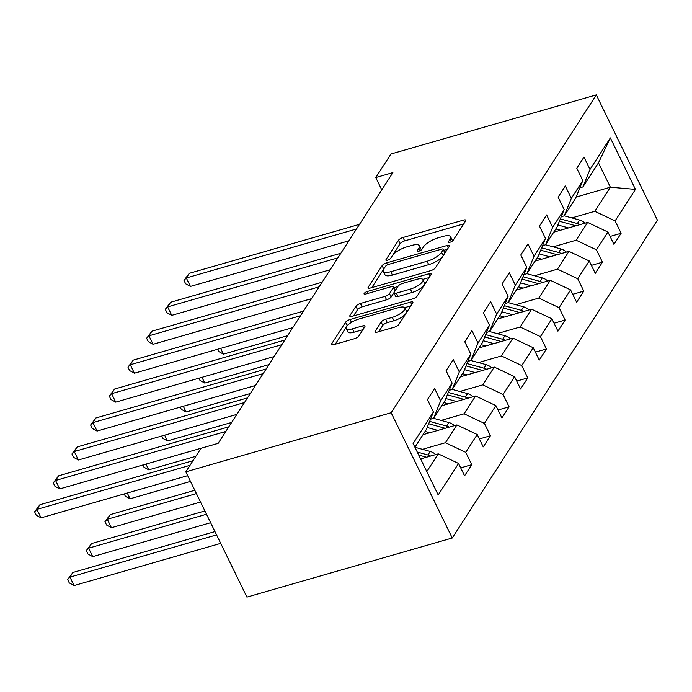 <?xml version="1.0" encoding="UTF-8"?>
<svg xmlns="http://www.w3.org/2000/svg" width="692" height="692" viewBox="0 0 692 692"><rect width="100%" height="100%" fill="white"/><g stroke="black" fill="none" stroke-linecap="round" stroke-linejoin="round"><path stroke-width="1.04" d="M450.008 242.243A2.733 0.891 -26 0 0 453.182 240.288L465.664 220.956A3.91 1.272 -26 0 0 465.82 220.203A3.91 1.272 -26 0 0 463.476 220.099L403.012 237.503A3.91 1.272 -26 0 0 398.48 240.288L385.998 259.63A2.733 0.891 -26 0 0 385.885 260.149A2.733 0.891 -26 0 0 387.529 260.227A2.733 0.891 -26 0 0 390.695 258.272L392.312 255.772A12.517 4.074 -26 0 1 406.827 246.854L411.861 245.4A12.517 4.074 -26 0 1 419.352 245.747A12.517 4.074 -26 0 1 418.85 248.134L417.233 250.634A2.733 0.891 -26 0 0 417.129 251.161A2.733 0.891 -26 0 0 418.764 251.239A2.733 0.891 -26 0 0 421.938 249.284L423.556 246.785A12.517 4.074 -26 0 1 438.062 237.866L443.105 236.413A12.517 4.074 -26 0 1 450.587 236.75A12.517 4.074 -26 0 1 450.094 239.147L448.477 241.646A2.733 0.891 -26 0 0 448.364 242.165A2.733 0.891 -26 0 0 450.008 242.243M375.185 331.243A3.91 1.272 -26 0 0 375.029 331.996A3.91 1.272 -26 0 0 377.374 332.099L394.336 327.221A3.91 1.272 -26 0 0 398.869 324.427L412.735 302.949A3.91 1.272 -26 0 0 412.89 302.205A3.91 1.272 -26 0 0 410.546 302.101L350.083 319.505A3.91 1.272 -26 0 0 345.55 322.29L331.684 343.768A3.91 1.272 -26 0 0 331.529 344.512A3.91 1.272 -26 0 0 333.873 344.625L354.365 338.725A3.91 1.272 -26 0 0 358.897 335.94L364.831 326.745A3.91 1.272 -26 0 0 364.987 325.993A3.91 1.272 -26 0 0 362.643 325.889L352.488 328.812A10.458 3.408 -26 0 1 346.225 328.536A10.458 3.408 -26 0 1 358.767 319.081L398.575 307.62A10.458 3.408 -26 0 1 404.837 307.905A10.458 3.408 -26 0 1 392.286 317.36L385.652 319.272A3.91 1.272 -26 0 0 381.119 322.057L375.185 331.243L375.721 332.333M596.305 94.899L390.971 153.996L375.765 177.55L392.883 172.619L218.127 443.364L201.017 448.286L185.811 471.84L391.153 412.735L596.305 94.899L657.4 220.16L452.248 538.004L391.153 412.735M430.874 270.607A3.91 1.272 -26 0 0 435.406 267.821L449.272 246.343A3.91 1.272 -26 0 0 449.428 245.599A3.91 1.272 -26 0 0 447.084 245.496L386.62 262.891A3.91 1.272 -26 0 0 382.088 265.685L368.222 287.163A3.91 1.272 -26 0 0 368.066 287.907A3.91 1.272 -26 0 0 370.41 288.01L430.874 270.607M431.004 274.646L417.138 296.124A3.91 1.272 -26 0 1 412.605 298.918L352.142 316.313A3.91 1.272 -26 0 1 349.797 316.209A3.91 1.272 -26 0 1 349.953 315.465L355.887 306.271A3.91 1.272 -26 0 1 360.42 303.485L384.942 296.427A3.91 1.272 -26 0 0 389.484 293.642L393.419 287.543A3.91 1.272 -26 0 0 393.575 286.791A3.91 1.272 -26 0 0 391.231 286.687L365.705 294.039A2.733 0.891 -26 0 1 364.061 293.962A2.733 0.891 -26 0 1 367.348 291.488L428.815 273.798A3.91 1.272 -26 0 1 431.159 273.902A3.91 1.272 -26 0 1 431.004 274.646M460.699 467.87L471.754 464.687L465.725 452.326L477.221 434.524L483.241 446.885L490.429 435.761L484.4 423.4L495.887 405.599L501.916 417.959L509.096 406.827L503.067 394.475L514.563 376.673L520.592 389.025L527.771 377.901L521.742 365.549L533.229 347.747L539.258 360.099L546.438 348.976L540.417 336.615L551.905 318.813L557.934 331.174L565.113 320.05L559.084 307.689L570.58 289.887L576.609 302.248L583.788 291.116L577.759 278.764L589.247 260.962L595.276 273.314L602.455 262.19L596.435 249.829L607.922 232.028L613.951 244.388L621.131 233.265L615.101 220.904L635.455 189.383L610.353 137.916L598.485 162.819L582.923 186.927L579.896 187.8M471.754 464.687L464.574 475.811L458.545 463.458L438.2 494.979L413.098 443.52L433.443 411.991L427.422 399.639L434.602 388.515L440.631 400.867L452.118 383.065L446.089 370.713L453.269 359.58L459.298 371.941L470.794 354.14L464.764 341.779L471.944 330.655L477.973 343.016L489.46 325.214L483.431 312.853L490.619 301.729L496.64 314.082L508.136 296.28L502.107 283.928L509.286 272.795L515.315 285.156L526.802 267.354L520.782 254.993L527.961 243.869L533.99 256.23L545.478 238.429L539.449 226.068L546.637 214.944L552.657 227.296L564.153 209.494L558.124 197.142L565.303 186.018L571.332 198.37L582.82 180.569L576.799 168.217L583.979 157.084L590.008 169.445L610.353 137.916M422.994 434.688L456.919 424.923L445.432 442.724L422.475 449.333M430.519 419.222L433.547 418.349L445.034 400.547L452.118 383.065M445.432 442.724L465.725 452.326M456.919 424.923L477.221 434.524M440.631 400.867L433.547 418.349M441.669 405.763L475.594 395.997L464.107 413.799L441.15 420.407M449.186 390.297L452.213 389.423L463.709 371.621L470.794 354.14M464.107 413.799L484.4 423.4M475.594 395.997L495.887 405.599M459.298 371.941L452.213 389.423M460.344 376.837L494.27 367.071L482.774 384.873L459.825 391.482M467.861 361.362L470.889 360.497L482.376 342.696L489.46 325.214M482.774 384.873L503.067 394.475M494.27 367.071L514.563 376.673M477.973 343.016L470.889 360.497L486.251 364.675A10.553 8.788 -147.2 0 1 491.683 367.815M479.011 347.903L512.936 338.137L501.449 355.939L478.492 362.547M486.537 332.437L489.555 331.563L501.051 313.761L508.136 296.28M501.449 355.939L521.742 365.549M512.936 338.137L533.229 347.747M496.64 314.082L489.555 331.563M497.686 318.977L531.612 309.212L520.125 327.013L497.167 333.622M505.203 303.511L508.231 302.638L519.727 284.836L526.802 267.354M520.125 327.013L540.417 336.615M531.612 309.212L551.905 318.813M515.315 285.156L508.231 302.638L523.593 306.824A10.553 8.788 -147.2 0 1 529.034 309.955M516.362 290.052L550.287 280.286L538.791 298.088L515.834 304.696M523.879 274.586L526.906 273.712L538.393 255.91L545.478 238.429M538.791 298.088L559.084 307.689M550.287 280.286L570.58 289.887M533.99 256.23L526.906 273.712M535.028 261.118L568.954 251.36L557.467 269.162L534.509 275.762M542.554 245.651L545.573 244.786L557.069 226.985L564.153 209.494M557.467 269.162L577.759 278.764M568.954 251.36L589.247 260.962M552.657 227.296L545.573 244.786M553.704 232.192L587.629 222.426L576.133 240.228L553.185 246.836M561.221 216.726L564.248 215.852L575.735 198.05L582.82 180.569M576.133 240.228L596.435 249.829M587.629 222.426L607.922 232.028M571.332 198.37L564.248 215.852M576.151 197.047L610.37 187.195L594.809 211.302L571.851 217.911M594.809 211.302L615.101 220.904M598.485 162.819L610.37 187.195L635.455 189.383M590.008 169.445L582.923 186.927M185.811 471.84L246.914 597.101L452.248 538.004M375.765 177.55L381.768 189.842M426.791 471.598L438.252 453.857L420.615 458.926M433.443 411.991L426.358 429.481L414.906 447.222M438.252 453.857L458.545 463.458M610.076 236.448L621.131 233.265M591.401 265.373L602.455 262.19M572.734 294.299L583.788 291.116M554.058 323.225L565.113 320.05M535.383 352.159L546.438 348.976M516.716 381.084L527.771 377.901M498.041 410.01L509.096 406.827M479.366 438.944L490.429 435.761M452.352 241.093A12.517 4.074 -26 0 0 452.239 240.141L450.587 236.75M421.117 250.089A12.517 4.074 -26 0 0 421.004 249.129L419.352 245.747M463.778 223.871L404.664 240.885A3.91 1.272 -26 0 0 400.132 243.679L392.476 255.53M383.653 269.205L371.76 287.621M447.387 249.267L443.918 250.262M443.278 249.7A2.733 0.891 -26 0 0 443.39 249.181A2.733 0.891 -26 0 0 441.747 249.103L388.67 264.379A2.733 0.891 -26 0 0 385.496 266.333L383.792 268.972A12.517 4.074 -26 0 0 383.299 271.359A12.517 4.074 -26 0 0 390.79 271.697L427.068 261.256A12.517 4.074 -26 0 0 441.574 252.338L443.278 249.7L444.921 253.082M444.991 252.978A2.733 0.891 -26 0 0 445.034 252.563L443.39 249.181M383.299 271.359L384.951 274.75A12.517 4.074 -26 0 0 392.433 275.087L390.79 271.697M443.062 255.971A12.517 4.074 -26 0 1 428.72 264.647L392.433 275.087M353.491 315.924L357.539 309.661L355.887 306.271M394.103 292.413L391.127 297.024A3.91 1.272 -26 0 1 386.594 299.809L362.072 306.867A3.91 1.272 -26 0 0 357.539 309.661M395.141 290.796A3.91 1.272 -26 0 0 395.218 290.182L393.575 286.791M393.999 287.682L397.874 286.566M422.769 279.395L429.118 277.57M410.391 289.1A10.458 3.408 -26 0 0 422.933 279.646A10.458 3.408 -26 0 0 416.679 279.369L402.649 283.4A3.91 1.272 -26 0 0 398.116 286.185L394.18 292.284A3.91 1.272 -26 0 0 394.025 293.036A3.91 1.272 -26 0 0 396.369 293.14L410.391 289.1L412.043 292.491A10.458 3.408 -26 0 0 424.585 283.037L422.933 279.646M394.025 293.036L395.677 296.418A3.91 1.272 -26 0 0 398.021 296.522L396.369 293.14M412.043 292.491L398.021 296.522M405.919 313.511A10.458 3.408 -26 0 1 393.938 320.742L387.304 322.654A3.91 1.272 -26 0 0 382.771 325.439L378.723 331.71M406.204 313.069A10.458 3.408 -26 0 0 406.489 311.288L404.837 307.905M346.225 328.536L347.877 331.918A10.458 3.408 -26 0 0 354.131 332.203L352.488 328.812M362.945 329.669L354.131 332.203M348.803 324.237A3.91 1.272 -26 0 0 347.202 325.673L346.787 326.313M346.51 326.745L335.222 344.235M410.849 305.873L404.664 307.655M585.051 223.17A10.553 8.788 -147.2 0 0 579.611 220.039L564.265 215.826M568.556 227.919L557.873 224.987M560.442 230.254L555.78 228.974M220.636 348.396L223.447 354.14L287.638 335.663M579.982 224.632A10.553 8.788 -147.2 0 0 577.336 223.559L560.338 218.897M559.387 221.258L575.9 225.791A10.553 8.788 32.8 0 1 575.934 225.791L575.891 225.808M223.447 354.14L218.655 351.493L217.573 349.278M356.501 228.974L186.286 277.968L189.279 273.331L359.494 224.338M348.855 240.833L190.421 286.427L186.286 277.968L183.977 280.398L189.279 273.331M190.421 286.427L185.629 283.781L183.977 280.398M566.376 252.096A10.553 8.788 -147.2 0 0 560.944 248.964L545.59 244.752M549.88 256.844L539.198 253.912M541.775 259.18L537.104 257.9M201.969 377.322L204.771 383.074L268.972 364.597M561.307 253.557A10.553 8.788 -147.2 0 0 558.669 252.493L541.672 247.822M540.712 250.184L557.233 254.717A10.553 8.788 32.8 0 1 557.259 254.725M204.771 383.074L199.979 380.418L198.898 378.204M547.701 281.03A10.553 8.788 -147.2 0 0 542.269 277.899L526.923 273.686M531.214 285.779L520.531 282.846M523.1 288.106L518.438 286.825M183.293 406.247L186.096 412L250.296 393.523M542.632 282.483A10.553 8.788 -147.2 0 0 539.994 281.419L522.996 276.757M522.045 279.11L538.558 283.642A10.553 8.788 32.8 0 1 538.584 283.651M186.096 412L181.313 409.353L180.231 407.13M337.834 257.9L167.62 306.893L170.613 302.257L340.827 253.263M330.179 269.759L171.746 315.362L167.62 306.893L165.302 309.324L170.613 302.257M171.746 315.362L166.954 312.706L165.302 309.324M319.159 286.834L148.944 335.828L151.937 331.191L322.152 282.198M311.512 298.685L153.07 344.287L148.944 335.828L146.635 338.25L151.937 331.191M153.07 344.287L148.287 341.64L146.635 338.25M512.538 314.704L501.856 311.772M504.425 317.04L499.762 315.76M164.627 435.182L167.429 440.925L231.621 422.449M523.965 311.417A10.553 8.788 -147.2 0 0 521.318 310.345L504.321 305.682M503.369 308.044L519.882 312.568A10.553 8.788 32.8 0 1 519.917 312.576M167.429 440.925L162.637 438.278L161.556 436.064M510.359 338.881A10.553 8.788 -147.2 0 0 504.926 335.75L489.573 331.537M493.863 343.63L483.189 340.698M485.758 345.965L481.096 344.685M145.951 464.107L148.754 469.859L195.836 456.305M505.29 340.343A10.553 8.788 -147.2 0 0 502.651 339.27L485.654 334.608M484.694 336.969L501.216 341.502A10.553 8.788 32.8 0 1 501.242 341.511L501.198 341.519M148.754 469.859L143.962 467.204L142.881 464.989M475.196 372.555L464.514 369.632M467.083 374.891L462.42 373.611M127.276 493.033L130.079 498.785L190.482 481.398M486.623 369.268A10.553 8.788 -147.2 0 0 483.976 368.205L466.979 363.542M466.027 365.895L482.54 370.428A10.553 8.788 32.8 0 1 482.575 370.436M130.079 498.785L125.295 496.138L124.214 493.915M300.492 315.76L130.278 364.753L133.262 360.117L303.485 311.123M292.837 327.61L134.404 373.213L130.278 364.753L127.959 367.184L133.262 360.117M134.404 373.213L129.612 370.566L127.959 367.184M281.817 344.685L111.602 393.679L114.595 389.042L284.81 340.049M274.162 356.544L115.728 402.147L111.602 393.679L109.293 396.109L114.595 389.042M115.728 402.147L110.936 399.492L109.293 396.109M263.142 373.619L92.927 422.604L95.92 417.968L266.135 368.983M255.495 385.47L97.062 431.073L92.927 422.604L90.617 425.035L95.92 417.968M97.062 431.073L92.27 428.426L90.617 425.035M244.475 402.545L74.26 451.539L77.253 446.902L247.468 397.909M236.82 414.396L78.386 459.998L74.26 451.539L71.942 453.961L77.253 446.902M78.386 459.998L73.594 457.351L71.942 453.961M225.8 431.471L55.585 480.464L58.578 475.828L228.792 426.834M218.144 443.33L59.711 488.924L55.585 480.464L53.275 482.895L58.578 475.828M59.711 488.924L54.928 486.277L53.275 482.895M473.017 396.741A10.553 8.788 -147.2 0 0 467.584 393.61L452.231 389.397M456.521 401.49L445.838 398.557M448.407 403.825L443.745 402.545M194.807 490.282L110.279 514.614L107.286 519.251L111.412 527.711L200.55 502.055M467.948 398.203A10.553 8.788 -147.2 0 0 465.309 397.13L448.312 392.468M447.352 394.821L463.874 399.353A10.553 8.788 32.8 0 1 463.899 399.362M111.412 527.711L106.62 525.064L104.968 521.673L107.286 519.251L196.424 493.586M104.968 521.673L110.279 514.614M454.341 425.667A10.553 8.788 -147.2 0 0 448.909 422.535L433.564 418.323M437.846 430.415L427.172 427.483M429.741 432.751L425.078 431.471M204.884 510.938L91.604 543.54L88.611 548.176L92.737 556.636L210.627 522.711M449.272 427.128A10.553 8.788 -147.2 0 0 446.634 426.056L429.637 421.393M428.685 423.755L445.198 428.287A10.553 8.788 32.8 0 1 445.224 428.296L445.181 428.305M92.737 556.636L87.945 553.989L86.301 550.607L88.611 548.176L206.501 514.242M86.301 550.607L91.604 543.54M435.666 454.601A10.553 8.788 -147.2 0 0 430.234 451.461L414.923 447.266M214.961 531.586L72.928 572.466L69.935 577.102L74.07 585.57L220.696 543.367M430.606 456.054A10.553 8.788 -147.2 0 0 427.959 454.99L417.259 452.049M418.729 455.077L426.523 457.213A10.553 8.788 32.8 0 1 426.557 457.222M74.07 585.57L69.278 582.915L67.626 579.533L69.935 577.102L216.57 534.899M67.626 579.533L72.928 572.466M190.015 465.327L36.91 509.39L39.902 504.753L193.007 460.69M187.679 475.655L41.044 517.858L36.91 509.39L34.6 511.821L39.902 504.753M41.044 517.858L36.252 515.203L34.6 511.821M451.34 241.707L450.094 239.147M417.605 251.395L417.233 250.634M420.105 250.703L418.85 248.134M386.37 260.391L385.998 259.63M400.132 243.679L398.48 240.288M404.664 240.885L403.012 237.503M464.652 222.513L463.476 220.099M448.849 242.408L448.477 241.646M368.758 288.244L368.222 287.163M383.74 269.058L382.088 265.685M387.555 264.802L386.62 262.891M448.269 247.909L447.084 245.496M428.72 264.647L427.068 261.256M443.226 255.72L441.574 252.338M350.489 316.547L349.953 315.465M362.072 306.867L360.42 303.485M386.594 299.809L384.942 296.427M391.127 297.024L389.484 293.642M395.063 290.925L393.419 287.543M368.231 293.304L367.348 291.488M430 276.212L428.815 273.798M382.771 325.439L381.119 322.057M387.304 322.654L385.652 319.272M393.938 320.742L392.286 317.36M363.819 328.302L362.643 325.889M332.221 344.85L331.684 343.768M347.202 325.673L345.55 322.29M351.475 322.351L350.083 319.505M411.723 304.515L410.546 302.101M577.336 223.559L579.611 220.039M558.669 252.493L560.944 248.964M539.994 281.419L542.269 277.899M521.318 310.345L523.593 306.824M502.651 339.27L504.926 335.75M483.976 368.205L486.251 364.675M465.309 397.13L467.584 393.61M446.634 426.056L448.909 422.535M427.959 454.99L430.234 451.461"/></g></svg>
